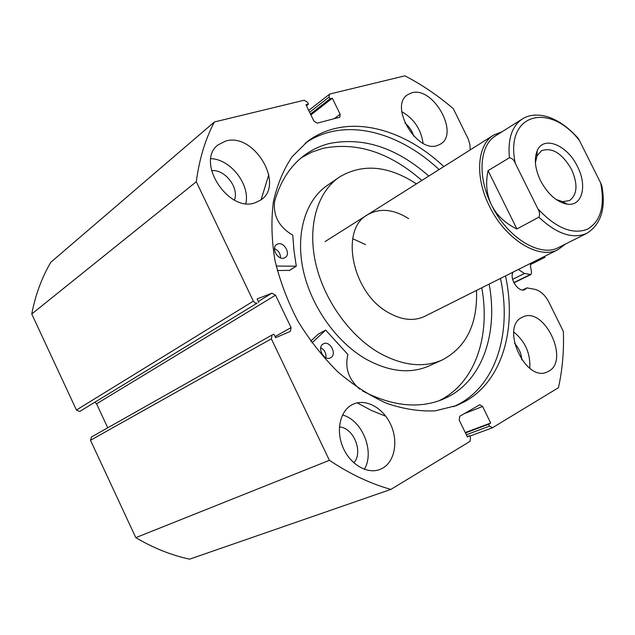 <?xml version="1.0" encoding="UTF-8"?>
<svg xmlns="http://www.w3.org/2000/svg" width="635" height="635" viewBox="0 0 635 635"><rect width="100%" height="100%" fill="white"/><g stroke="black" fill="none" stroke-linecap="round" stroke-linejoin="round"><path stroke-width="0.95" d="M466.336 434.761L489.514 426.117L492.522 427.712L558.419 387.723C562.435 369.776 564.078 351.012 563.356 331.43L548.886 302.133C545.084 294.918 540.29 290.624 534.503 289.25L526.915 287.877L525.042 289.528C518.874 293.124 509.048 278.916 513.04 272.137M518.358 269.478L524.447 273.51L512.628 279.352M453.779 406.63L460.002 403.487C497.451 382.508 511.762 330.605 500.475 278.424M439.079 169.569C405.852 138.398 363.371 122.769 328.192 132.501C319.937 134.755 312.269 138.327 305.173 143.216M443.833 166.56C410.52 135.215 367.975 119.436 332.756 129.103C323.747 131.548 315.444 135.565 307.84 141.153L292.219 156.599C283.543 169.426 277.257 184.499 273.375 201.819C271.058 220.162 271.558 239.585 274.891 260.096C279.868 280.805 287.48 301.03 297.712 320.77C309.277 339.765 322.62 356.775 337.741 371.792C353.544 385.302 369.895 395.835 386.794 403.392C403.622 409.091 419.783 411.567 435.269 410.837L456.605 405.543L465.272 401.36C502.714 380.349 516.922 328.287 505.508 275.908M352.346 404.59C340.241 410.623 335.661 430.181 342.9 447.199C349.98 464.28 367.125 474.448 379.793 469.519L382.849 468.066C395.01 461.042 398.383 440.833 390.652 424.402C383.088 407.884 365.966 398.375 353.298 404.138L352.346 404.59M225.719 141.041L218.297 144.748C194.874 161.123 228.362 213.32 255.341 202.692L260.826 199.977C285.115 184.571 253.96 132.183 225.719 141.041M522.16 317.325C500.055 326.66 525.375 382.587 547.084 372.046L548.696 371.253C570.151 360.148 543.949 305.864 522.661 317.079L522.16 317.325M411.686 92.845L407.599 94.742C388.842 106.013 417.068 153.694 437.571 145.447L440.579 144.042C459.661 133.279 432.967 85.979 411.686 92.845M306.435 105.696L308.412 104.132L307.53 102.314L304.228 100.219L214.384 121.983C205.28 139.295 199.247 159.218 196.302 181.745L253.349 301.149L255.04 302.951L257.135 303.149L79.692 411.48L257.135 303.149M258.31 301.498L271.859 293.211L257.111 298.982L258.786 302.498M271.859 293.211L275.55 295.196L96.56 403.812L107.744 427.8M275.074 336.566L291.068 327.596L275.55 295.196M291.068 327.596L290.354 331.383L275.622 337.701L273.931 334.177L272.097 334.97L271.351 338.82L329.398 460.319C349.837 473.956 370.324 483.648 390.882 489.402L470.011 441.373L470.503 437.594L469.582 435.713L467.423 437.015L459.184 420.053L459.692 416.314L479.766 404.749L482.608 406.456L464.352 413.631M489.514 426.117L488.617 424.275L490.688 423.029L482.608 406.456M524.447 273.51L530.908 274.518L531.582 272.502L530.408 265.748L531.066 263.763L544.925 257.334L545.044 256.119M308.721 110.395L329.835 94.012L404.9 75.835C421.862 84.63 437.999 95.583 453.319 108.696L468.312 139.184L469.948 144.701L470.217 149.892M329.327 94.258L329.113 97.036L309.618 112.252M334.272 118.674L340.138 114.252L332.327 98.234L329.978 98.814L329.113 97.036M340.138 114.252L339.9 117.094L339.439 117.308L317.214 123.174L313.92 121.11L305.967 104.727L308.412 104.132M214.384 121.983L50.784 262.295C41.783 277.67 35.433 294.902 31.75 313.992L76.43 410.027L253.349 301.149M271.351 338.82L90.495 440.277L135.803 537.654C153.345 548.021 171.283 555.196 189.595 559.165L390.882 489.402M90.495 440.277L91.543 436.959M96.56 403.812L95.059 402.384M79.692 411.48L76.43 410.027M196.302 181.745L31.75 313.992M339.415 426.911C353.655 427.657 363.561 452.191 353.83 462.828M211.495 170.664C224.711 168.878 239.435 187.825 234.418 200.025M514.533 343.376C518.922 348.036 521.351 353.544 521.827 359.902M404.987 123.103C409.21 126.548 412.131 130.873 413.734 136.096M135.803 537.654L329.398 460.319M423.069 143.264C421.053 129.278 413.956 118.745 401.78 111.665M529.796 368.268C530.582 353.497 525.232 341.408 513.755 331.986M245.84 203.549C250.357 184.682 230.545 159.091 210.852 158.663M364.363 469.297C375.047 451.62 362.22 420.013 342.527 414.972M530.447 264.557L544.925 257.334M310.467 113.998L329.978 98.814M310.896 114.887L332.327 98.234M467.225 436.594L469.582 435.713M465.264 432.562L490.688 423.029M465.455 432.951L488.617 424.275M526.915 287.877L522.573 289.965M577.461 166.521C567.357 145.01 543.52 135.144 537.194 150.757C533.924 158.948 535.035 168.926 540.536 180.681C547.918 194.334 556.816 202.16 567.245 204.168C582.295 206.558 587.51 185.658 577.461 166.521M535.408 162.814L536.956 155.988L541.496 150.717C552.132 147.074 562.15 153.305 571.532 169.402C578.033 184.237 577.366 194.62 569.531 200.541L562.658 201.66L556.077 199.469M586.891 233.299C601.043 224.219 606.02 208.375 601.829 185.761L600.67 182.983C605.131 206.113 600.639 221.567 587.192 229.346C572.198 234.783 555.76 227.933 537.869 208.804C539.734 211.844 540.067 214.638 538.869 217.186C556.816 234.037 572.826 239.403 586.891 233.299L558.729 247.436C540.29 257.834 507.143 237.76 491.561 205.057C477.068 176.419 479.592 144.994 495.84 135.66L522.51 118.864C512.056 125.857 507.69 138.827 509.413 157.766C512.048 158.131 514.017 159.98 515.31 163.314C504.46 113.609 549.164 101.552 579.414 140.47L578.001 138.057C567.372 126.397 556.538 119.11 545.497 116.197C536.321 114.117 528.653 115.006 522.51 118.864M565.452 244.062L558.221 249.531C539.313 260.175 505.349 239.633 489.387 206.113C474.536 176.776 477.147 144.589 493.792 135.009L502.094 131.723M538.869 217.186L516.906 228.973C505.214 223.361 496.768 215.392 491.561 205.057C486.529 194.643 485.37 183.174 488.069 170.632L509.413 157.766M537.869 208.804L515.31 163.314M516.906 228.973L488.069 170.632M600.67 182.983L579.414 140.47M311.952 342.844L325.668 330.105L347.94 354.536C344.638 367.776 348.575 379.317 359.751 389.152M310.713 341.146L318.46 333.978M330.271 357.942C323.644 361.236 316.619 346.924 323.358 343.86L323.707 343.702C330.39 340.503 337.296 354.814 330.517 357.822L330.271 357.942M284.226 258C277.86 260.572 270.772 247.833 276.685 244.467L277.757 243.951C284.178 241.475 291.155 254.222 285.194 257.54L284.226 258M438.761 400.868L440.174 400.169C475.512 382.246 490.577 335.685 481.782 287.782M362.442 390.898C392.136 406.233 418.917 409.043 442.786 399.336L447.842 396.986C483.187 379.039 498.118 332.256 489.156 284.091M421.838 180.451C389.541 152.265 356.481 141.589 322.651 148.423L311.634 152.202L301.371 157.726M428.815 176.054C396.391 147.614 363.236 136.771 329.359 143.518C320.548 145.74 312.436 149.527 305.022 154.884C290.568 165.433 280.424 180.991 274.582 201.541C273.082 215.995 279.146 227.195 292.775 235.141L293.981 250.547L296.283 266.2L276.193 266.049M261.072 199.795L268.819 174.649M385.802 416.258L371.459 410.488L357.18 402.852M289.465 270.391L277.297 270.51M274.487 248.61C278.44 250.444 280.456 253.524 280.543 257.858M320.731 347.686C324.612 349.917 326.334 353.274 325.898 357.735M408.646 218.63C393.581 209.129 379.889 207.835 367.562 214.741C339.614 229.291 351.83 292.291 387.826 312.277C401.463 320.151 413.758 321.508 424.72 316.333L424.744 316.325M338.868 177.435L327.342 185.38C305.792 199.961 295.402 232.934 303.062 269.391C310.721 305.816 336.121 341.876 365.823 359.029C389.112 371.832 410.154 374.15 428.95 365.974L442.23 359.981C466.249 347.274 477.679 324.088 476.52 290.417M416.425 183.872L416.377 183.848C388.271 165.513 362.593 163.266 339.336 177.109C317.778 191.691 307.491 224.933 315.357 261.81C323.231 298.648 348.925 335.224 378.841 352.687C402.296 365.728 423.426 368.157 442.23 359.981M365.554 244.61L352.687 238.689M513.826 282.615L530.154 274.598M325.565 330.168L318.357 334.05M296.077 266.255L289.131 270.597M272.097 334.97L91.369 437.047M492.292 427.823L469.797 436.158M307.84 141.153L306.991 141.788M530.908 274.518L513.937 282.845M536.956 155.988L537.194 150.757M536.099 153.916L537.075 153.337M424.72 316.333L558.221 249.531M325.033 241.602L493.792 135.009M564.047 203.486L565.023 202.954M562.658 201.66L567.245 204.168M325.636 330.121L318.429 333.994M305.022 154.884L304.252 155.448M296.283 266.2L289.33 270.542"/></g></svg>
